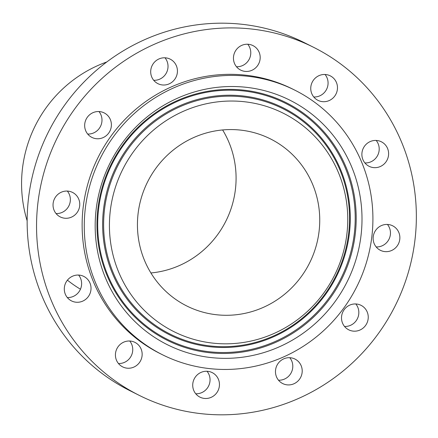 <?xml version="1.0" encoding="UTF-8"?>
<svg xmlns="http://www.w3.org/2000/svg" width="438" height="438" viewBox="0 0 438 438"><rect width="100%" height="100%" fill="white"/><g stroke="black" fill="none" stroke-linecap="round" stroke-linejoin="round"><path stroke-width="0.66" d="M56.059 213.558A13.704 13.282 116.6 0 0 67.824 207.661A13.704 13.282 116.6 0 0 67.337 191.067M55.571 196.963A13.704 13.282 116.6 0 0 60.258 216.919A13.704 13.282 116.6 0 0 77.23 212.381A13.704 13.282 116.6 0 0 72.544 192.424A13.704 13.282 116.6 0 0 55.571 196.963M295.732 399.675A194.642 188.696 116.6 0 0 416.1 226.605A194.642 188.696 116.6 0 0 313.707 47.37A194.642 188.696 116.6 0 0 157.176 43.039A194.642 188.696 116.6 0 0 36.803 216.115A194.642 188.696 116.6 0 0 139.202 395.35A194.642 188.696 116.6 0 0 295.732 399.675M294.9 90.201A147.929 143.407 116.6 0 0 175.939 86.91A147.929 143.407 116.6 0 0 84.457 218.447A147.929 143.407 116.6 0 0 162.279 354.66A147.929 143.407 116.6 0 0 281.24 357.95A147.929 143.407 116.6 0 0 372.722 226.419A147.929 143.407 116.6 0 0 294.9 90.201L292.765 89.128A147.929 143.407 116.6 0 0 173.798 85.837A147.929 143.407 116.6 0 0 82.322 217.374A147.929 143.407 116.6 0 0 160.138 353.592A147.929 143.407 116.6 0 0 161.211 354.123M64.364 287.602A13.704 13.282 116.6 0 0 71.52 300.911A13.704 13.282 116.6 0 0 90.956 289.726A13.704 13.282 116.6 0 0 83.8 276.416A13.704 13.282 116.6 0 0 64.364 287.602M116.585 360.49A13.704 13.282 116.6 0 0 122.645 366.874A13.704 13.282 116.6 0 0 137.97 364.285A13.704 13.282 116.6 0 0 140.992 348.752A13.704 13.282 116.6 0 0 134.931 342.374A13.704 13.282 116.6 0 0 119.607 344.958A13.704 13.282 116.6 0 0 116.585 360.49M198.244 396.1A13.704 13.282 116.6 0 0 199.942 397.124A13.704 13.282 116.6 0 0 217.467 391.725A13.704 13.282 116.6 0 0 213.925 373.647A13.704 13.282 116.6 0 0 212.227 372.623A13.704 13.282 116.6 0 0 194.702 378.021A13.704 13.282 116.6 0 0 198.244 396.1M287.465 384.887A13.704 13.282 116.6 0 0 301.651 374.884A13.704 13.282 116.6 0 0 294.982 359.061A13.704 13.282 116.6 0 0 290.213 357.731A13.704 13.282 116.6 0 0 276.028 367.739A13.704 13.282 116.6 0 0 282.696 383.557A13.704 13.282 116.6 0 0 287.465 384.887M360.337 329.858A13.704 13.282 116.6 0 0 368.243 317.616A13.704 13.282 116.6 0 0 361.022 305.319A13.704 13.282 116.6 0 0 349.42 305.275A13.704 13.282 116.6 0 0 341.514 317.523A13.704 13.282 116.6 0 0 348.736 329.819A13.704 13.282 116.6 0 0 360.337 329.858M397.332 245.756A13.704 13.282 116.6 0 0 392.645 225.8A13.704 13.282 116.6 0 0 375.673 230.339A13.704 13.282 116.6 0 0 380.359 250.295A13.704 13.282 116.6 0 0 397.332 245.756M388.544 155.118A13.704 13.282 116.6 0 0 381.389 141.803A13.704 13.282 116.6 0 0 361.947 152.988A13.704 13.282 116.6 0 0 369.103 166.303A13.704 13.282 116.6 0 0 388.544 155.118M336.318 82.224A13.704 13.282 116.6 0 0 330.257 75.845A13.704 13.282 116.6 0 0 314.933 78.429A13.704 13.282 116.6 0 0 311.911 93.962A13.704 13.282 116.6 0 0 317.972 100.346A13.704 13.282 116.6 0 0 333.296 97.756A13.704 13.282 116.6 0 0 336.318 82.224M254.659 46.614A13.704 13.282 116.6 0 0 252.961 45.596A13.704 13.282 116.6 0 0 235.436 50.994A13.704 13.282 116.6 0 0 238.978 69.073A13.704 13.282 116.6 0 0 240.676 70.091A13.704 13.282 116.6 0 0 258.201 64.693A13.704 13.282 116.6 0 0 254.659 46.614M165.438 57.827A13.704 13.282 116.6 0 0 151.252 67.835A13.704 13.282 116.6 0 0 157.921 83.658A13.704 13.282 116.6 0 0 162.69 84.983A13.704 13.282 116.6 0 0 176.875 74.98A13.704 13.282 116.6 0 0 170.207 59.157A13.704 13.282 116.6 0 0 165.438 57.827M92.566 112.862A13.704 13.282 116.6 0 0 84.665 125.104A13.704 13.282 116.6 0 0 91.887 137.401A13.704 13.282 116.6 0 0 103.488 137.439A13.704 13.282 116.6 0 0 111.389 125.197A13.704 13.282 116.6 0 0 104.167 112.9A13.704 13.282 116.6 0 0 92.566 112.862M313.707 47.37L304.3 42.65A194.642 188.696 116.6 0 0 147.765 38.325A194.642 188.696 116.6 0 0 27.397 211.395A194.642 188.696 116.6 0 0 129.796 390.63L139.202 395.35M179.919 97.154A136.749 132.566 116.6 0 0 104.364 275.146A136.749 132.566 116.6 0 0 277.265 347.706A136.749 132.566 116.6 0 0 352.814 169.714A136.749 132.566 116.6 0 0 179.919 97.154M272.064 334.325A122.142 118.408 116.6 0 0 339.543 175.348A122.142 118.408 116.6 0 0 185.115 110.535A122.142 118.408 116.6 0 0 117.636 269.518A122.142 118.408 116.6 0 0 272.064 334.325M195.337 136.837A93.425 90.573 116.6 0 0 137.559 219.914A93.425 90.573 116.6 0 0 186.708 305.943A93.425 90.573 116.6 0 0 261.842 308.024A93.425 90.573 116.6 0 0 319.62 224.946A93.425 90.573 116.6 0 0 270.47 138.917A93.425 90.573 116.6 0 0 195.337 136.837M150.902 272.962A93.425 90.573 116.6 0 0 178.184 266.069A93.425 90.573 116.6 0 0 222.619 129.949M106.79 61.966A126.44 122.574 116.6 0 0 99.93 64.643A126.44 122.574 116.6 0 0 27.145 220.796M67.419 280.172A126.44 122.574 116.6 0 0 80.45 289.217M67.315 297.55A13.704 13.282 116.6 0 0 81.55 285.012A13.704 13.282 116.6 0 0 78.599 275.059M118.446 363.513A13.704 13.282 116.6 0 0 131.586 344.038A13.704 13.282 116.6 0 0 129.725 341.016M195.742 393.762A13.704 13.282 116.6 0 0 208.554 386.113A13.704 13.282 116.6 0 0 207.021 371.265M278.497 380.2A13.704 13.282 116.6 0 0 291.308 372.546A13.704 13.282 116.6 0 0 289.775 357.704M344.536 326.458A13.704 13.282 116.6 0 0 350.931 325.138A13.704 13.282 116.6 0 0 355.815 303.961M376.16 246.933A13.704 13.282 116.6 0 0 387.926 241.037A13.704 13.282 116.6 0 0 387.438 224.442M364.903 162.941A13.704 13.282 116.6 0 0 379.138 150.398A13.704 13.282 116.6 0 0 376.182 140.45M313.772 96.984A13.704 13.282 116.6 0 0 326.912 77.51A13.704 13.282 116.6 0 0 325.051 74.487M236.476 66.735A13.704 13.282 116.6 0 0 249.288 59.081A13.704 13.282 116.6 0 0 247.755 44.238M153.722 80.296A13.704 13.282 116.6 0 0 166.533 72.642A13.704 13.282 116.6 0 0 165 57.8M87.682 134.039A13.704 13.282 116.6 0 0 94.077 132.725A13.704 13.282 116.6 0 0 98.966 111.542M273.87 343.14A132.856 128.799 116.6 0 0 347.274 170.207A132.856 128.799 116.6 0 0 179.295 99.705A132.856 128.799 116.6 0 0 105.892 272.639A132.856 128.799 116.6 0 0 273.87 343.14M273.427 342.259A131.969 127.94 116.6 0 0 346.338 170.486A131.969 127.94 116.6 0 0 179.481 100.455A131.969 127.94 116.6 0 0 106.565 272.233A131.969 127.94 116.6 0 0 273.427 342.259M181.277 105.087A126.916 123.04 116.6 0 0 111.159 270.284A126.916 123.04 116.6 0 0 271.626 337.632A126.916 123.04 116.6 0 0 341.75 172.43A126.916 123.04 116.6 0 0 181.277 105.087M271.44 336.882A126.029 122.18 116.6 0 0 341.071 172.84A126.029 122.18 116.6 0 0 181.726 105.963A126.029 122.18 116.6 0 0 112.095 270.005A126.029 122.18 116.6 0 0 271.44 336.882M160.138 353.592L162.279 354.66"/></g></svg>
